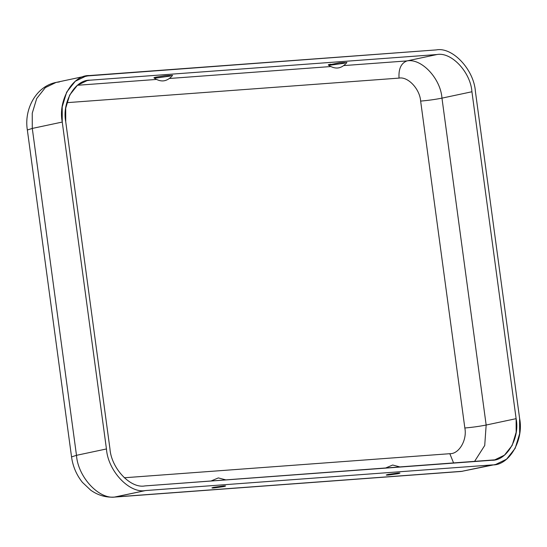 <?xml version="1.0" encoding="UTF-8"?>
<svg xmlns="http://www.w3.org/2000/svg" width="547" height="547" viewBox="0 0 547 547"><rect width="100%" height="100%" fill="white"/><g stroke="black" fill="none" stroke-linecap="round" stroke-linejoin="round"><path stroke-width="0.82" d="M214.226 487.917L223.901 486.57C226.184 485.948 225.979 485.757 223.292 485.989L213.617 487.336C211.333 487.958 211.539 488.15 214.226 487.917C211.539 488.15 211.333 487.958 213.617 487.336L223.292 485.989C225.979 485.757 226.184 485.948 223.901 486.57L211.908 487.862M225.61 486.009L223.292 485.989M388.555 475.028L398.23 473.681C400.513 473.059 400.308 472.861 397.621 473.1L387.946 474.44C385.662 475.069 385.867 475.261 388.555 475.028C385.867 475.261 385.662 475.069 387.946 474.44L397.621 473.1C400.308 472.861 400.513 473.059 398.23 473.681L386.237 474.974M399.939 473.121L397.621 473.1M156.278 77.106L153.967 77.879C160.886 82.652 167.088 81.811 172.585 75.363L165.262 75.691L156.278 77.106C152.969 77.756 153.242 78.016 157.105 77.9L170.267 76.067M346.921 62.474L339.591 62.802L328.303 64.99C335.215 69.763 341.424 68.922 346.921 62.474M464.841 427.993L420.643 101.092C419.829 88.99 407.953 76.348 399.043 78.105L66.796 102.672L399.043 78.105C407.953 76.348 419.829 88.99 420.643 101.092L464.841 427.993C472.307 427.357 479.418 426.366 486.16 425.033L516.122 418.66C520.088 438.065 506.72 460.943 491.815 460.266L144.9 485.921C130.473 488.765 111.246 468.294 109.933 448.697L65.736 121.796C61.77 102.392 75.144 79.513 90.043 80.19L436.964 54.536C451.384 51.691 470.611 72.163 471.924 91.759L516.122 418.66L471.924 91.759L441.962 98.132L486.16 425.033L441.962 98.132C435.221 99.465 428.11 100.457 420.643 101.092C428.11 100.457 435.221 99.465 441.962 98.132L471.924 91.759C470.611 72.163 451.384 51.691 436.964 54.536L406.995 60.908C421.422 58.064 440.65 78.536 441.962 98.132C440.65 78.536 421.422 58.064 406.995 60.908C401.101 63.151 398.455 68.881 399.043 78.105C398.455 68.881 401.101 63.151 406.995 60.908L436.964 54.536L90.043 80.19L87.082 80.614L77.414 85.284L69.695 95.034L65.702 108.176L65.736 121.796L109.933 448.697C111.246 468.294 130.473 488.765 144.9 485.921L494.782 459.849L504.443 455.179L512.17 445.422L516.156 432.28L516.122 418.66L486.16 425.033L484.724 445.477L474.481 461.552L484.724 445.477L486.16 425.033C479.418 426.366 472.307 427.357 464.841 427.993C467.288 439.979 459.029 454.113 449.825 453.695C459.029 454.113 467.288 439.979 464.841 427.993M124.231 477.77L449.825 453.695L453.641 463.09L449.825 453.695L124.231 477.77M106.446 448.957C107.909 470.858 129.407 493.736 145.523 490.556L492.444 464.902C509.1 465.661 524.04 440.089 519.609 418.407L475.411 91.506C473.948 69.599 452.458 46.721 436.335 49.9L89.414 75.554C72.758 74.795 57.818 100.368 62.249 122.056L106.446 448.957L62.249 122.056L32.287 128.422L76.484 455.323L106.446 448.957L76.484 455.323L32.287 128.422L27.35 130.001L32.287 128.422L62.249 122.056L62.208 106.829L66.672 92.142L75.301 81.243L86.105 76.026L436.335 49.9C452.458 46.721 473.948 69.599 475.411 91.506L519.609 418.407L519.65 433.627L515.185 448.314L506.556 459.213L495.753 464.43L461.285 471.446L492.444 464.902L145.523 490.556L115.561 496.929L462.482 471.275L114.364 497.1L145.523 490.556C129.407 493.736 107.909 470.858 106.446 448.957M77.414 85.277L156.182 79.452L77.414 85.277M169.741 78.453L330.518 66.563L169.741 78.453M344.07 65.565L406.995 60.908L344.07 65.565M344.603 63.178L331.441 65.011C327.571 65.127 327.297 64.861 330.607 64.211M82.891 76.942L89.414 75.554L82.891 76.942M86.105 76.026L56.143 82.399L45.333 87.616L36.704 98.515L32.246 113.202L32.287 128.422L32.246 113.202L36.704 98.515L45.333 87.616L56.143 82.399C36.102 86.214 23.883 109.209 27.35 130.001L71.548 456.902L76.484 455.323C77.947 477.23 99.438 500.108 115.561 496.929C99.438 500.108 77.947 477.23 76.484 455.323L71.548 456.902C72.854 466.406 76.471 474.892 82.399 482.338L90.665 490.146C97.92 495.295 105.817 497.613 114.364 497.1L461.285 471.446L495.753 464.43M56.143 82.399L59.452 81.927M226.007 479.924L218.349 477.914L210.957 481.032M385.293 468.143L392.684 465.025L400.336 467.035"/></g></svg>
